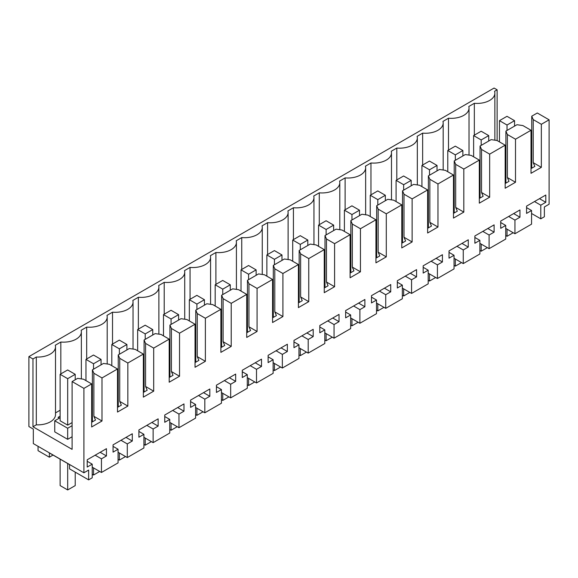 <?xml version="1.0" encoding="UTF-8"?>
<svg xmlns="http://www.w3.org/2000/svg" width="578" height="578" viewBox="0 0 578 578"><rect width="100%" height="100%" fill="white"/><g stroke="black" fill="none" stroke-linecap="round" stroke-linejoin="round"><path stroke-width="0.87" d="M540.791 218.824L540.791 205.183L545.798 202.3L545.798 195.024L526.558 206.129L526.558 213.405L531.565 210.515L531.565 224.156L523.256 228.953L514.947 233.743L514.947 220.11L519.954 217.22L519.954 209.951L500.714 221.049L500.714 228.324L505.721 225.434L505.721 239.075L497.412 243.873L489.104 248.663L489.104 235.029L494.111 232.139L494.111 224.871L474.87 235.976L474.87 243.244L479.877 240.354L479.877 253.995L463.26 263.59L463.26 249.949L468.267 247.059L468.267 239.791L449.027 250.895L449.027 258.164L454.033 255.274L454.033 268.914L437.416 278.509L437.416 264.869L442.416 261.979L442.416 254.71L423.183 265.815L423.183 273.083L428.19 270.201L428.19 283.834L411.572 293.429L411.572 279.788L416.572 276.905L416.572 269.63L397.339 280.735L397.339 288.003L402.346 285.12L402.346 298.761L385.728 308.349L385.728 294.708L390.728 291.825L390.728 284.549L371.495 295.654L371.495 302.93L376.502 300.04L376.502 313.681L368.193 318.478L359.884 323.268L359.884 309.635L364.884 306.745L364.884 299.476L345.651 310.574L345.651 317.849L350.658 314.959L350.658 328.6L342.349 333.398L334.041 338.188L334.041 324.554L339.04 321.664L339.04 314.396L319.807 325.501L319.807 332.769L324.814 329.879L324.814 343.52L308.197 353.115L308.197 339.474L313.197 336.584L313.197 329.316L293.964 340.42L293.964 347.689L298.971 344.799L298.971 358.439L282.353 368.034L282.353 354.393L287.353 351.503L287.353 344.235L268.12 355.34L268.12 362.608L273.127 359.726L273.127 373.359L256.509 382.954L256.509 369.313L261.509 366.43L261.509 359.155L242.276 370.26L242.276 377.528L247.283 374.645L247.283 388.286L230.665 397.874L230.665 384.233L235.665 381.35L235.665 374.074L216.432 385.179L216.432 392.455L221.439 389.565L221.439 403.206L204.822 412.793L204.822 399.16L209.821 396.27L209.821 389.001L190.588 400.099L190.588 407.374L195.595 404.484L195.595 418.125L178.978 427.713L178.978 414.079L183.977 411.189L183.977 403.921L164.744 415.026L164.744 422.294L169.751 419.404L169.751 433.045L153.134 442.64L153.134 428.999L158.134 426.109L158.134 418.84L138.901 429.945L138.901 437.214L143.908 434.324L143.908 447.964L127.29 457.559L127.29 443.918L132.29 441.028L132.29 433.76L113.057 444.865L113.057 452.133L118.064 449.25L118.064 462.884L101.446 472.479L101.446 458.838L106.446 455.955L106.446 448.68L87.213 459.785L87.213 467.053L92.22 464.17L92.22 477.811L88.636 479.877L88.636 470.073L83.911 472.797L83.911 388.387L91.664 383.915L91.664 426.969L102.003 421.001L102.003 377.94L117.507 368.988L117.507 412.049L127.846 406.081L127.846 363.02L143.351 354.068L143.351 397.129L153.69 391.161L153.69 348.101L169.195 339.149L169.195 382.21L179.534 376.242L179.534 333.181L195.039 324.229L195.039 367.283L205.378 361.315L205.378 318.261L220.883 309.309L220.883 352.363L231.222 346.395L231.222 303.342L246.727 294.39L246.727 337.444L257.066 331.476L257.066 288.415L272.57 279.463L272.57 322.524L282.909 316.556L282.909 273.495L298.414 264.543L298.414 307.604L308.753 301.637L308.753 258.576L324.258 249.624L324.258 292.685L334.597 286.717L334.597 243.656L350.102 234.704L350.102 277.758L360.441 271.79L360.441 228.736L375.946 219.785L375.946 262.838L386.285 256.87L386.285 213.817L401.789 204.865L401.789 247.919L412.128 241.951L412.128 198.89L427.633 189.938L427.633 232.999L437.972 227.031L437.972 183.97L453.477 175.018L453.477 218.079L463.816 212.112L463.816 169.051L479.321 160.099L479.321 203.16L489.66 197.192L489.66 154.131L505.165 145.179L505.165 188.233L515.504 182.265L515.504 139.211L531.009 130.26L531.009 173.313L541.348 167.345L541.348 124.292L549.1 119.812L549.1 204.222L544.375 206.953L544.375 216.757L540.791 218.824L531.565 213.499M540.791 205.183L534.498 201.549M53.01 455.045L49.383 457.212L38.054 450.674L38.054 446.324M83.911 472.797L33.329 443.593L33.329 429.1L28.9 426.542L28.9 356.626L32.96 358.974L32.96 426.759L72.098 449.352L72.098 381.567L77.633 378.366L83.543 379.219L91.664 383.915M531.009 130.26L522.888 125.571L516.978 124.718L505.902 131.112L505.902 183.118M515.504 139.211L507.383 134.522L505.902 131.112M507.383 134.522L507.383 177.576L509.001 181.326L505.165 183.544M515.504 182.265L507.383 177.576M505.165 145.179L497.044 140.49L491.134 139.638L480.058 146.032L480.058 198.037M489.66 154.131L481.539 149.442L480.058 146.032M481.539 149.442L481.539 192.503L483.157 196.245L479.321 198.464M489.66 197.192L481.539 192.503M479.321 160.099L471.2 155.41L465.29 154.557L454.214 160.951L454.214 212.957M463.816 169.051L455.695 164.362L454.214 160.951M455.695 164.362L455.695 207.423L457.314 211.165L453.477 213.383M463.816 212.112L455.695 207.423M453.477 175.018L445.356 170.329L439.446 169.477L428.37 175.871L428.37 227.876M437.972 183.97L429.851 179.281L428.37 175.871M429.851 179.281L429.851 222.342L431.47 226.085L427.633 228.303M437.972 227.031L429.851 222.342M427.633 189.938L419.512 185.249L413.602 184.396L402.526 190.791L402.526 242.796M412.128 198.89L404.008 194.201L402.526 190.791M404.008 194.201L404.008 237.262L405.626 241.012L401.789 243.222M412.128 241.951L404.008 237.262M401.789 204.865L393.669 200.176L387.759 199.316L376.683 205.717L376.683 257.723M386.285 213.817L378.164 209.128L376.683 205.717M378.164 209.128L378.164 252.181L379.782 255.931L375.946 258.149M386.285 256.87L378.164 252.181M375.946 219.785L367.825 215.095L361.915 214.243L350.839 220.637L350.839 272.643M360.441 228.736L352.32 224.047L350.839 220.637M352.32 224.047L352.32 267.101L353.938 270.851L350.102 273.069M360.441 271.79L352.32 267.101M350.102 234.704L341.981 230.015L336.071 229.163L324.995 235.557L324.995 287.562M334.597 243.656L326.476 238.967L324.995 235.557M326.476 238.967L326.476 282.028L328.094 285.77L324.258 287.989M334.597 286.717L326.476 282.028M324.258 249.624L316.137 244.935L310.227 244.082L299.151 250.476L299.151 302.482M308.753 258.576L300.632 253.886L299.151 250.476M300.632 253.886L300.632 296.947L302.251 300.69L298.414 302.908M308.753 301.637L300.632 296.947M298.414 264.543L290.293 259.854L284.383 259.002L273.307 265.396L273.307 317.401M282.909 273.495L274.788 268.806L273.307 265.396M274.788 268.806L274.788 311.867L276.407 315.61L272.57 317.828M282.909 316.556L274.788 311.867M272.57 279.463L264.449 274.774L258.539 273.921L247.463 280.316L247.463 332.321M257.066 288.415L248.945 283.726L247.463 280.316M248.945 283.726L248.945 326.787L250.563 330.537L246.727 332.747M257.066 331.476L248.945 326.787M246.727 294.39L238.606 289.694L232.696 288.841L221.62 295.242L221.62 347.241M231.222 303.342L223.101 298.653L221.62 295.242M223.101 298.653L223.101 341.706L224.719 345.456L220.883 347.667M231.222 346.395L223.101 341.706M220.883 309.309L212.762 304.62L206.852 303.768L195.776 310.162L195.776 362.168M205.378 318.261L197.257 313.572L195.776 310.162M197.257 313.572L197.257 356.626L198.875 360.376L195.039 362.594M205.378 361.315L197.257 356.626M195.039 324.229L186.918 319.54L181.008 318.688L169.932 325.082L169.932 377.087M179.534 333.181L171.413 328.492L169.932 325.082M171.413 328.492L171.413 371.546L173.032 375.295L169.195 377.513M179.534 376.242L171.413 371.546M169.195 339.149L161.074 334.46L155.164 333.607L144.088 340.001L144.088 392.007M153.69 348.101L145.569 343.411L144.088 340.001M145.569 343.411L145.569 386.472L147.188 390.215L143.351 392.433M153.69 391.161L145.569 386.472M143.351 354.068L135.23 349.379L129.32 348.527L118.244 354.921L118.244 406.926M127.846 363.02L119.725 358.331L118.244 354.921M119.725 358.331L119.725 401.392L121.344 405.135L117.507 407.353M127.846 406.081L119.725 401.392M117.507 368.988L109.387 364.299L103.476 363.446L92.401 369.841L93.882 373.251L93.882 416.312L95.5 420.062L91.664 422.272M102.003 377.94L93.882 373.251M102.003 421.001L93.882 416.312M83.911 388.387L72.098 381.567M88.636 479.877L69.548 468.859L69.548 464.596L49.383 452.95L49.383 457.212M92.22 464.17L87.213 461.28M106.446 455.955L100.153 452.314M101.446 458.838L95.153 455.204M101.446 472.479L92.22 467.147M118.064 449.25L113.057 446.361M132.29 441.028L125.997 437.394M127.29 443.918L120.997 440.284M127.29 457.559L118.064 452.227M143.908 434.324L138.901 431.441M158.134 426.109L151.841 422.475M153.134 428.999L146.841 425.365M153.134 442.64L143.908 437.308M169.751 419.404L164.744 416.521M183.977 411.189L177.684 407.555M178.978 414.079L172.685 410.445M178.978 427.713L169.751 422.388M195.595 404.484L190.588 401.594M209.821 396.27L203.528 392.635M204.822 399.16L198.529 395.518M204.822 412.793L195.595 407.468M221.439 389.565L216.432 386.675M235.665 381.35L229.372 377.716M230.665 384.233L224.372 380.599M230.665 397.874L221.439 392.549M247.283 374.645L242.276 371.755M261.509 366.43L255.216 362.789M256.509 369.313L250.216 365.679M256.509 382.954L247.283 377.622M273.127 359.726L268.12 356.836M287.353 351.503L281.06 347.869M282.353 354.393L276.06 350.759M282.353 368.034L273.127 362.702M298.971 344.799L293.964 341.916M313.197 336.584L306.904 332.95M308.197 339.474L301.904 335.84M308.197 353.115L298.971 347.783M324.814 329.879L319.807 326.996M339.04 321.664L332.747 318.03M334.041 324.554L327.748 320.92M334.041 338.188L324.814 332.863M350.658 314.959L345.651 312.069M364.884 306.745L358.591 303.11M359.884 309.635L353.591 305.993M359.884 323.268L350.658 317.943M376.502 300.04L371.495 297.15M390.728 291.825L384.435 288.191M385.728 294.708L379.435 291.074M385.728 308.349L376.502 303.024M402.346 285.12L397.339 282.23M416.572 276.905L410.279 273.264M411.572 279.788L405.279 276.154M411.572 293.429L402.346 288.097M428.19 270.201L423.183 267.311M442.416 261.979L436.123 258.344M437.416 264.869L431.123 261.234M437.416 278.509L428.19 273.177M454.033 255.274L449.027 252.391M468.267 247.059L461.966 243.425M463.26 249.949L456.967 246.315M463.26 263.59L454.033 258.258M479.877 240.354L474.87 237.471M494.111 232.139L487.81 228.505M489.104 235.029L482.811 231.395M489.104 248.663L479.877 243.338M505.721 225.434L500.714 222.544M519.954 217.22L513.654 213.585M514.947 220.11L508.654 216.468M514.947 233.743L505.721 228.418M531.565 210.515L526.558 207.625M545.798 202.3L539.498 198.666M497.123 140.533L497.123 89.807L494.089 88.051L28.9 356.626M549.1 119.812L537.287 112.992L531.746 116.192L531.746 168.198M541.348 124.292L533.227 119.603L531.746 116.192M533.227 119.603L533.227 162.656L534.845 166.406L531.009 168.624M541.348 167.345L533.227 162.656M92.401 369.841L92.401 421.846M55.51 412.887L60.119 410.228M32.96 358.974L36.313 357.038L36.313 424.823A17.752 10.252 0 0 0 55.51 414.607L55.51 346.822A17.752 10.252 0 0 0 55.293 345.225L60.835 342.024A17.752 10.252 0 0 0 81.353 331.902A17.752 10.252 0 0 0 81.137 330.305L86.678 327.105A17.752 10.252 0 0 0 107.197 316.982A17.752 10.252 0 0 0 106.981 315.386L112.522 312.185A17.752 10.252 0 0 0 133.041 302.063A17.752 10.252 0 0 0 132.824 300.466L138.366 297.265A17.752 10.252 0 0 0 158.885 287.136A17.752 10.252 0 0 0 158.668 285.539L164.21 282.346A17.752 10.252 0 0 0 184.729 272.216A17.752 10.252 0 0 0 184.512 270.62L190.054 267.419A17.752 10.252 0 0 0 210.573 257.297A17.752 10.252 0 0 0 210.356 255.7L215.897 252.499A17.752 10.252 0 0 0 236.416 242.377A17.752 10.252 0 0 0 236.2 240.78L241.741 237.58A17.752 10.252 0 0 0 262.267 227.457A17.752 10.252 0 0 0 262.044 225.861L267.585 222.66A17.752 10.252 0 0 0 288.111 212.538A17.752 10.252 0 0 0 287.887 210.941L293.429 207.74A17.752 10.252 0 0 0 313.955 197.611A17.752 10.252 0 0 0 313.731 196.014L319.273 192.821A17.752 10.252 0 0 0 339.799 182.691A17.752 10.252 0 0 0 339.575 181.095L345.117 177.894A17.752 10.252 0 0 0 365.643 167.772A17.752 10.252 0 0 0 365.419 166.175L370.96 162.974A17.752 10.252 0 0 0 391.487 152.852A17.752 10.252 0 0 0 391.263 151.255L396.804 148.055A17.752 10.252 0 0 0 417.33 137.932A17.752 10.252 0 0 0 417.106 136.336L422.648 133.135A17.752 10.252 0 0 0 443.174 123.013A17.752 10.252 0 0 0 442.95 121.416L448.492 118.215A17.752 10.252 0 0 0 469.018 108.086A17.752 10.252 0 0 0 468.801 106.489L474.336 103.296A17.752 10.252 0 0 0 494.862 93.166A17.752 10.252 0 0 0 494.558 91.288L497.123 89.807M36.313 424.823L32.96 426.759M60.119 416.196L58.067 417.381L59.361 418.125M60.119 417.684L54.744 420.791L54.744 431.874L67.669 439.331L72.098 436.773M36.313 357.038A17.752 10.252 0 0 0 55.51 346.822M505.902 170.842L505.165 170.416M60.835 342.024L60.835 373.894M474.336 135.158L474.336 103.296M448.492 150.078L448.492 118.215M422.648 165.005L422.648 133.135M396.804 179.924L396.804 148.055M370.96 194.844L370.96 162.974M345.117 209.763L345.117 177.894M319.273 224.683L319.273 192.821M293.429 239.603L293.429 207.74M267.585 254.522L267.585 222.66M241.741 269.449L241.741 237.58M215.897 284.369L215.897 252.499M190.054 299.288L190.054 267.419M164.21 314.208L164.21 282.346M138.366 329.128L138.366 297.265M112.522 344.047L112.522 312.185M86.678 358.974L86.678 327.105M505.165 173.53L505.902 173.956M298.414 292.894L299.151 293.321M91.664 412.259L92.401 412.685M220.883 337.66L221.62 338.087M246.727 322.734L247.463 323.16M272.57 307.814L273.307 308.24M195.039 352.58L195.776 353.006M350.102 263.055L350.839 263.481M117.507 397.339L118.244 397.765M143.351 382.419L144.088 382.846M169.195 367.5L169.932 367.926M375.946 248.135L376.683 248.562M324.258 277.975L324.995 278.401M427.633 218.289L428.37 218.715M453.477 203.369L454.214 203.796M479.321 188.45L480.058 188.876M401.789 233.209L402.526 233.635M67.669 439.331L67.669 428.247L72.098 425.69M54.744 420.791L67.669 428.247M72.098 422.597L67.684 425.148L60.119 420.777L60.119 374.306L67.648 369.963L75.219 374.327L75.219 379.768M92.401 409.578L91.664 409.152M118.244 394.658L117.507 394.232M144.088 379.732L143.351 379.305M169.932 364.812L169.195 364.386M195.776 349.892L195.039 349.466M221.62 334.973L220.883 334.546M247.463 320.053L246.727 319.627M273.307 305.133L272.57 304.707M299.151 290.207L298.414 289.78M324.995 275.287L324.258 274.861M350.839 260.367L350.102 259.941M376.683 245.448L375.946 245.021M402.526 230.528L401.789 230.102M428.37 215.608L427.633 215.182M454.214 200.682L453.477 200.255M480.058 185.762L479.321 185.336M507.029 125.021L499.464 120.657L506.993 116.308L514.565 120.679L507.029 125.021L507.029 130.462M507.029 229.17L507.029 236.294L513.199 232.732M514.565 120.679L514.565 126.112M499.464 120.657L499.464 141.885M505.721 235.535L507.029 236.294M481.185 139.948L473.62 135.577L481.149 131.228L488.721 135.599L481.185 139.948L481.185 145.381M481.185 244.097L481.185 251.213L487.355 247.651M488.721 135.599L488.721 141.032M473.62 135.577L473.62 156.804M479.877 250.455L481.185 251.213M455.341 154.868L447.777 150.497L455.305 146.147L462.877 150.518L455.341 154.868L455.341 160.301M455.341 259.016L455.341 266.133L461.511 262.578M462.877 150.518L462.877 155.952M447.777 150.497L447.777 171.724M454.033 265.381L455.341 266.133M429.497 169.787L421.933 165.416L429.461 161.067L437.033 165.438L429.497 169.787L429.497 175.221M429.497 273.936L429.497 281.053L435.668 277.498M437.033 165.438L437.033 170.871M421.933 165.416L421.933 186.651M428.19 280.301L429.497 281.053M403.654 184.707L396.089 180.336L403.617 175.987L411.189 180.358L403.654 184.707L403.654 190.14M403.654 288.856L403.654 295.979L409.824 292.417M411.189 180.358L411.189 185.798M396.089 180.336L396.089 201.57M402.346 295.221L403.654 295.979M377.81 199.627L370.245 195.263L377.774 190.913L385.345 195.277L377.81 199.627L377.81 205.067M377.81 303.775L377.81 310.899L383.98 307.337M385.345 195.277L385.345 200.718M370.245 195.263L370.245 216.49M376.502 310.14L377.81 310.899M351.966 214.546L344.401 210.182L351.93 205.833L359.502 210.204L351.966 214.546L351.966 219.987M351.966 318.695L351.966 325.819L358.136 322.257M359.502 210.204L359.502 215.637M344.401 210.182L344.401 231.41M350.658 325.06L351.966 325.819M326.122 229.473L318.557 225.102L326.086 220.753L333.658 225.124L326.122 229.473L326.122 234.906M326.122 333.622L326.122 340.738L332.292 337.176M333.658 225.124L333.658 230.557M318.557 225.102L318.557 246.329M324.814 339.98L326.122 340.738M300.278 244.393L292.714 240.022L300.242 235.672L307.814 240.043L300.278 244.393L300.278 249.826M300.278 348.541L300.278 355.658L306.448 352.103M307.814 240.043L307.814 245.477M292.714 240.022L292.714 261.249M298.971 354.906L300.278 355.658M274.434 259.312L266.87 254.941L274.398 250.592L281.97 254.963L274.434 259.312L274.434 264.746M274.434 363.461L274.434 370.577L280.605 367.023M281.97 254.963L281.97 260.396M266.87 254.941L266.87 276.176M273.127 369.826L274.434 370.577M248.591 274.232L241.026 269.861L248.554 265.512L256.126 269.883L248.591 274.232L248.591 279.665M248.591 378.38L248.591 385.504L254.761 381.942M256.126 269.883L256.126 275.323M241.026 269.861L241.026 291.095M247.283 384.746L248.591 385.504M222.747 289.152L215.182 284.781L222.711 280.438L230.282 284.802L222.747 289.152L222.747 294.592M222.747 393.3L222.747 400.424L228.917 396.862M230.282 284.802L230.282 290.243M215.182 284.781L215.182 306.015M221.439 399.665L222.747 400.424M196.903 304.071L189.338 299.707L196.867 295.358L204.439 299.729L196.903 304.071L196.903 309.512M196.903 408.22L196.903 415.344L203.073 411.782M204.439 299.729L204.439 305.162M189.338 299.707L189.338 320.935M195.595 414.585L196.903 415.344M171.059 318.998L163.495 314.627L171.023 310.278L178.595 314.649L171.059 318.998L171.059 324.431M171.059 423.147L171.059 430.263L177.229 426.701M178.595 314.649L178.595 320.082M163.495 314.627L163.495 335.854M169.751 429.505L171.059 430.263M145.215 333.918L137.651 329.547L145.179 325.197L152.751 329.568L145.215 333.918L145.215 339.351M145.215 438.066L145.215 445.183L151.378 441.628M152.751 329.568L152.751 335.002M137.651 329.547L137.651 350.774M143.908 444.431L145.215 445.183M119.371 348.837L111.807 344.466L119.335 340.117L126.907 344.488L119.371 348.837L119.371 354.271M119.371 452.986L119.371 460.102L125.534 456.548M126.907 344.488L126.907 349.921M111.807 344.466L111.807 365.701M118.064 459.351L119.371 460.102M93.528 363.757L85.963 359.386L93.492 355.036L101.063 359.408L93.528 363.757L93.528 369.19M93.528 467.905L93.528 475.029L99.691 471.467M101.063 359.408L101.063 364.848M85.963 359.386L85.963 380.62M92.22 474.271L93.528 475.029M75.219 374.327L67.684 378.677L67.684 425.148M67.684 463.52L67.684 489.949L75.219 485.599L75.219 472.132M60.119 459.149L60.119 485.578L67.684 489.949M67.684 378.677L60.119 374.306M494.862 140.172L494.862 93.166M469.018 155.092L469.018 108.086M443.174 170.019L443.174 123.013M417.33 184.938L417.33 137.932M391.487 199.858L391.487 152.852M365.643 214.778L365.643 167.772M339.799 229.697L339.799 182.691M313.955 244.617L313.955 197.611M288.111 259.544L288.111 212.538M262.267 274.463L262.267 227.457M236.416 289.383L236.416 242.377M210.573 304.303L210.573 257.297M184.729 319.222L184.729 272.216M158.885 334.142L158.885 287.136M133.041 349.069L133.041 302.063M107.197 363.988L107.197 316.982M81.353 378.908L81.353 331.902"/></g></svg>
